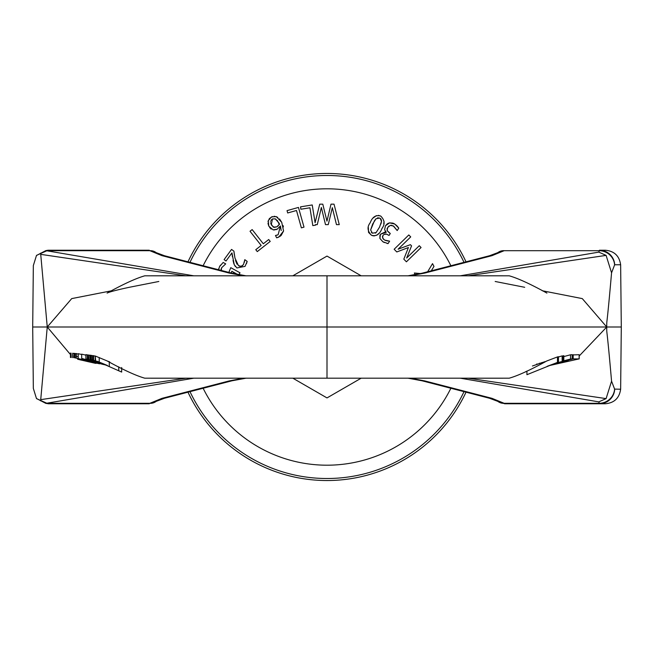 <?xml version="1.0" encoding="UTF-8"?>
<svg xmlns="http://www.w3.org/2000/svg" width="654" height="654" viewBox="0 0 654 654"><rect width="100%" height="100%" fill="white"/><g stroke="black" fill="none" stroke-linecap="round" stroke-linejoin="round"><path stroke-width="0.98" d="M189.987 262.344A151.499 151.499 0 0 1 464.013 262.344M464.013 391.656A151.499 151.499 0 0 1 189.987 391.656M187.976 392.179A153.551 153.551 0 0 0 466.024 392.179M466.024 261.821A153.551 153.551 0 0 0 187.976 261.821M558.516 362.439L556.137 363.305A530.304 527.328 90 0 1 560.993 361.752L547.758 366.093L558.59 362.43M562.146 361.294L562.129 355.923L562.146 361.294M558.467 356.97L561.999 355.94M547.815 366.068L558.214 362.185A4354.912 460.506 90 0 0 557.478 362.373L526.936 374.701L526.936 371.031M558.467 362.144L558.451 356.708L558.467 362.144M546.719 361L557.478 356.921L557.478 362.373M557.478 356.921A4875.513 515.556 -90 0 1 558.214 356.749M547.104 366.346L563.83 361.065A6427.422 679.661 90 0 0 562.988 361.204L547.439 366.215M562.146 356.111L562.988 355.858A8314.155 879.164 -90 0 1 563.83 355.727L563.83 361.065L563.83 355.727M562.988 355.858L562.988 361.204M532.454 365.987L545.101 361.613M559.816 362.242L548.428 365.897L560.339 362.128M508.935 378.192L327 378.184L327 327L621.3 327L620.638 264.78C619.354 255.869 614.237 251.022 605.269 250.229L599.432 250.229L599.342 250.695A15.353 14.952 21 0 1 614.605 264.895L614.703 264.78A15.353 15.287 -90 0 0 599.432 250.229L605.269 250.229M579.191 355.997L606.749 327C606.765 317.468 606.307 333.221 611.564 272.824L614.605 264.895M564.034 356.512L570.525 354.779A11346.965 1040.236 -90 0 1 572.185 354.713L572.185 358.94A10803.728 990.434 90 0 0 570.525 359.021L564.034 360.73M541.365 362.774L542.354 362.496M536.721 364.033L537.147 363.926M572.185 354.934L579.191 354.721L579.191 358.907L573.174 358.907L563.192 361.368M539.076 363.42L540.171 363.125M559.44 362.529L568.301 360.542L555.189 363.82M526.936 371.292L525.628 371.676M564.034 361.024L572.185 358.94M550.039 365.414L579.125 358.891L579.125 354.705M553.578 364.319L560.331 362.847L552.131 364.76M573.174 354.689L573.174 358.907M570.525 354.779L570.525 359.021M185.867 378.2L40.728 399.643L47.252 327L32.7 327L33.338 265.581L36.461 255.51L45.829 250.621L48.053 250.229L149.3 250.229L49.042 250.229M45.829 250.621L193.797 275.816M243.599 275.808L229.252 273.078L162.037 255.673L149.848 250.695L156.036 252.542A10.235 9.638 127.4 0 0 149.848 250.695L46.851 250.695M185.867 275.8L40.728 254.357L40.597 253.139M36.632 398.678L48.053 403.771L149.3 403.771L49.042 403.771L45.829 403.379L36.461 398.49L33.338 388.419L32.7 327M40.728 399.643L40.597 400.861M45.829 403.379L193.797 378.184M497.776 252.689A10.235 9.638 52.6 0 1 497.89 252.599A10.235 9.638 52.6 0 1 497.964 252.542A10.235 9.638 52.6 0 1 504.152 250.695L599.342 250.695L598.794 252.125L606.103 255.387L611.564 272.824M621.3 327L620.638 389.22L614.605 389.105A15.353 14.952 159 0 1 599.342 403.305L599.432 403.771A15.353 15.287 -90 0 0 614.703 389.22M495.176 281.482L524.704 287.294M542.248 290.744L582.289 298.608L606.749 327C606.765 336.532 606.307 320.779 611.564 381.176L606.103 398.613L598.794 401.875L599.342 403.305L504.152 403.305L504.7 403.771L605.269 403.771C614.237 402.978 619.354 398.131 620.638 389.22M468.133 275.8L606.103 255.387M497.776 401.311A10.235 9.638 -52.6 0 0 497.89 401.401A10.235 9.638 -52.6 0 0 497.964 401.458L504.7 403.771L605.269 403.771M468.133 378.2L606.103 398.613M83.728 360.133L89.001 361.36A985.153 928.083 90 0 1 99.539 363.82L83.728 360.133M73.035 357.632L72.684 353.25L72.684 357.615M73.035 353.274L74.147 353.659M74.466 357.722L74.147 353.364L74.147 357.697M106.986 365.406L81.693 358.408A664.202 656.175 90 0 0 84.726 359.242L103.953 364.531A1154.343 1140.38 -90 0 1 106.986 365.406L107.142 365.439M85.911 355.171L81.693 354.157L81.693 358.408M90.808 361.548L74.499 357.722L90.816 361.548M88.274 360.411L88.274 360.902M75.954 357.803L75.954 353.503L78.202 354.141M76.281 353.528L76.281 357.828M74.499 357.722L74.499 353.389L75.954 353.781M74.842 353.413L74.842 357.738M103.495 364.54L90.816 361.065A4943.406 766.504 -90 0 0 89.565 360.861A944.016 932.604 -90 0 1 92.606 361.637A4577.379 709.745 90 0 1 93.857 361.866L100.463 363.73A1262.465 1247.194 -90 0 1 103.495 364.54L103.651 364.417M81.693 354.493L78.202 353.7L78.202 357.967M86.819 360.877L80.54 359.839M80.548 359.839L78.088 359.324M71.057 357.517L71.057 353.127L71.253 357.525M78.096 359.324L77.687 359.308M77.679 359.234L88.265 361.711A4120.723 3929.951 -90 0 1 95.32 363.297L95.517 363.313A3946.669 3763.958 90 0 0 88.462 361.719L88.87 361.752A3664.198 3491.518 -90 0 1 95.925 363.362L96.122 363.379A3496.047 3334.198 90 0 0 89.067 361.768L86.819 361.253M70.452 357.476L70.452 353.078L70.648 357.493M86.663 361.253L79.894 359.806L86.663 361.253M93.931 360.583L91.331 359.7A9116.327 846.832 -90 0 0 90.595 359.586L106.062 364.932L93.931 360.493M108.294 361.368L107.853 361.212M91.331 359.7L91.331 355.367A8463.488 786.19 90 0 0 90.595 355.261L90.595 359.586M91.331 355.367L92.484 355.768M121.677 367.54L121.677 372.069L96.849 361.131A363.461 361.891 -90 0 1 100.896 362.757L105.547 364.703M191.23 378.2L144.787 378.192C136.081 375.723 123.508 369.96 107.084 360.902L95.247 356.005L95.656 360.624M106.112 364.957L99.253 362.561M90.031 355.187L90.595 355.318M108.809 361.572L109.684 361.891M90.277 355.212L90.277 359.536M90.031 355.179L90.031 359.496M99.31 362.578L106.88 365.243M93.612 355.662L93.571 360.027L93.571 355.662L95.198 356.185M106.308 365.022L105.686 364.76M106.283 365.03L87.366 359.152L106.479 365.12M88.838 359.332L88.838 355.024L90.031 355.416M108.728 361.548L109.161 361.695M88.584 359.299L88.846 355.032M87.693 359.185L87.693 354.893L88.584 355.171M87.366 354.86L87.366 359.152M92.59 355.58L92.484 359.913L92.484 355.572L93.031 355.662L93.031 360.002L92.59 359.921L105.989 364.899M105.834 364.826L93.031 360.002M105.956 364.883L95.517 360.959L105.85 364.834M93.031 355.653L93.571 355.85M106.545 365.153L85.911 358.899L85.911 354.615L87.366 354.967M85.952 354.607L85.952 358.891L106.774 365.251M106.504 365.145L107.346 365.414M78.202 356.667L76.281 356.291M71.057 355.261L47.252 327L40.728 254.357M165.773 327L173.449 327M410.401 275.808L424.748 273.078L491.963 255.673L504.152 250.695L497.964 252.542M491.963 255.673A10.235 7.734 -104.5 0 0 489.437 255.755A10.235 7.734 -104.5 0 0 489.396 255.771L422.182 273.176A10.235 7.734 -104.5 0 0 421.773 273.298M424.748 273.078A10.235 7.734 -104.5 0 0 422.222 273.159A10.235 7.734 -104.5 0 0 422.182 273.176M508.935 275.808L327 275.816L327 327L47.252 327L71.711 298.608L111.752 290.744M162.037 255.673A10.235 7.734 -75.5 0 1 164.563 255.755A10.235 7.734 -75.5 0 1 164.604 255.771L231.818 273.176A10.235 7.734 -75.5 0 1 232.227 273.298M229.252 273.078A10.235 7.734 -75.5 0 1 231.778 273.159A10.235 7.734 -75.5 0 1 231.818 273.176M158.824 281.482L129.296 287.294C116.903 289.951 109.504 291.88 107.084 293.098L107.084 293.098C123.508 284.04 136.081 278.277 144.787 275.808L191.23 275.8M497.964 401.458A10.235 9.638 -52.6 0 0 504.152 403.305L491.963 398.327A10.235 7.734 104.5 0 1 489.437 398.245A10.235 7.734 104.5 0 1 489.396 398.229L422.182 380.824A10.235 7.734 104.5 0 1 421.773 380.702M410.401 378.192L424.748 380.922A10.235 7.734 104.5 0 1 422.222 380.841A10.235 7.734 104.5 0 1 422.182 380.824M243.599 378.192L229.252 380.922L162.037 398.327L149.848 403.305L156.036 401.458A10.235 9.638 -127.4 0 1 149.848 403.305L46.851 403.305M162.037 398.327A10.235 7.734 75.5 0 0 164.563 398.245A10.235 7.734 75.5 0 0 164.604 398.229L231.818 380.824A10.235 7.734 75.5 0 0 232.227 380.702M229.252 380.922A10.235 7.734 75.5 0 0 231.778 380.841A10.235 7.734 75.5 0 0 231.818 380.824M203.124 388.255A138.19 138.19 0 0 0 450.876 388.255M450.876 265.745A138.19 138.19 0 0 0 203.124 265.745M396.798 251.953L408.415 247.539L403.82 259.156L406.412 261.813L421.07 247.523L419.296 245.708L406.674 258.019L411.562 245.855L410.41 244.67L398.09 249.215L410.72 236.903L408.815 234.958L394.158 249.248L396.798 251.953L394.158 249.248M406.412 261.813L403.82 259.156M419.296 245.708L421.07 247.523M373.115 235.816L371.415 235.236C376.246 236.601 379.761 234.353 381.969 228.491C385.165 224.248 384.74 220.104 380.71 216.049C375.903 214.684 372.396 216.94 370.172 222.801C366.984 226.897 367.401 231.042 371.415 235.236L368.521 232.374L368.374 227.682M378.919 233.364L376.9 235.138L373.933 235.922M384.062 221.379L383.743 223.742M382.157 228.083L381.969 228.491M373.189 217.962L376.377 215.624M378.347 215.37L380.71 216.049M374.431 220.782L370.63 229.971L372.682 224.011L376.058 218.714L374.472 220.717M371.398 232.489L372.404 233.192L370.63 229.971M376.058 218.714L379.721 218.093L377.571 217.815M375.306 233.159L376.099 232.579L372.404 233.192M380.187 218.354L381.519 221.412L381.503 220.447M381.208 219.45L380.677 218.73M376.099 232.579L379.459 227.273L376.099 232.579M380.906 223.979L381.519 221.412L379.549 227.085M431.28 270.813L433.97 266.407L432.539 263.636L427.642 271.762M420.628 273.576L414.342 273.004L415.208 274.696L414.342 273.004M330.998 204.162L334.022 204.154L330.998 204.162L326.959 221.15L322.79 204.162L319.732 204.171L315.097 222.679L312.228 204.955L300.513 206.852L300.905 209.239L309.931 207.784L312.816 225.597L315.498 225.164L312.816 225.597M315.498 225.164L315.416 224.641L317.272 224.641L315.416 224.641M317.272 224.641L321.359 207.465L325.488 224.633L328.259 224.633L325.488 224.633M328.259 224.633L332.33 207.661L336.458 224.624L339.262 224.624L334.022 204.154M339.262 224.624L336.458 224.624M383.301 239.021L384.356 239.879L382.615 237.991L382.917 235.538L384.004 234.443L386.465 234.124L389.048 235.424L390.283 233.519L387.119 230.592L387.708 227.437L390.389 225.377L393.618 226.104L397.191 230.56L398.768 228.132L394.771 224.028L389.506 222.867L385.476 225.753L384.617 229.701L386.203 232.309L380.432 234.263L379.9 238.424L382.884 241.751L388.051 243.599L389.629 241.162L384.724 240.1M387.92 223.464L389.506 222.867L393.054 223.145M393.782 223.464L396.553 225.426M397.125 225.998L398.768 228.132M384.617 229.701L385.476 225.753L387.258 223.872M397.191 230.56L393.193 225.859M386.203 232.309L385.271 231.197M392.048 225.409L391.452 225.295M390.839 225.295L390.389 225.377M380.432 234.263L384.748 232.178M385.01 232.203L386.097 232.481M388.975 226.031L387.708 227.437M384.388 242.56L382.884 241.751L379.9 238.424L379.941 235.162M387.135 228.565L386.988 229.113M387.119 230.592L389.31 232.889M388.051 243.599L386.996 243.427M389.048 235.424L386.628 234.165M385.476 240.451L388.01 241.048M386.359 234.099L385.043 234.058M382.664 236.004L382.459 236.666M382.443 236.822L383.252 238.972M304.004 227.126L298.453 207.424L287.032 210.637L287.695 212.967L296.491 210.49L301.38 227.87L304.004 227.126L301.38 227.87M268.819 226.186L273.151 229.856L277.239 229.162L280.411 225.973L278.122 234.77L275.473 235.489L276.658 237.843L278.866 237.05L283.574 230.993L281.735 222.335L276.323 216.588L271.459 216.948L268.23 220.725L268.819 226.186L267.976 223.349M273.323 227.126L276.765 226.856L274.108 227.396L271.255 224.829L272.448 218.959L275.252 218.853L278.988 223.03L279.52 224.208L276.765 226.856L278.302 225.761M279.307 224.543L277.329 220.423M276.16 219.352L275.252 218.853M272.448 218.959L270.879 220.439M270.503 221.681L270.486 222.098M270.682 223.398L273.241 227.085M283.574 230.993L281.057 235.587M280.337 236.168L276.658 237.843M283.059 225.556L283.411 226.897M274.108 216.229L277.762 217.324M279.544 218.943L281.735 222.335M276.65 235.293L278.122 234.77M269.423 218.518L272.416 216.548M281.204 230.527L280.411 225.973M267.993 221.812L269.374 218.583M277.239 229.162L275.751 229.758M274.508 229.971L273.151 229.856M271.23 229.096L269.685 227.6M224.093 259.613L231.549 249.427L224.093 259.613L226.006 261.02L231.949 252.91L234.238 264.682L236.92 267.96L245.062 266.358L236.92 267.96M232.432 256.777L231.949 252.91M242.25 265.818L243.263 264.796L241.122 266.325L238.448 265.622L234.949 258.044L233.895 251.144L231.549 249.427M233.87 263.775L233.037 260.406M233.895 251.144L234.32 254.406M234.361 254.659L234.443 255.224M235.391 266.546L234.238 264.682M235.505 260.472L237.042 264.2M238.448 265.622L239.887 266.317M245.062 266.358L247.171 261.404L246.476 263.693M241.122 266.325L242.029 265.965M247.171 261.404L244.817 259.679L243.517 264.429M244.408 262.27L244.727 259.802M252.158 229.579L250.024 231.263L261.183 245.454L255.779 249.697L257.275 251.602L270.216 241.432L268.72 239.528L263.317 243.77L252.158 229.579M263.317 243.77L268.72 239.528M236.625 273.936L231.859 271.287L231.058 272.963L231.859 271.287L236.454 274.247M238.939 274.721L240.01 272.8L230.788 267.674L229.096 271.729M221.248 270.969L221.592 267.788L225.704 263.881L223.161 262.467L219.548 266.587L218.591 269.75L218.771 268.5M225.704 263.881L221.592 267.788L221.068 269.415M229.26 271.451L229.529 270.928M219.548 266.587L220.472 265.156M361.18 378.184L327 397.918L292.82 378.184M292.82 275.816L327 256.082L361.18 275.816M614.703 264.78L620.638 264.78M598.794 252.125L460.203 275.816M614.605 389.105L611.564 381.176M598.794 401.875L460.203 378.184M424.748 380.922L491.963 398.327M99.212 357.509L99.212 361.948M109.275 361.997L109.275 366.404M118.742 366.837L118.742 370.826M462.77 378.2L509.213 378.192C517.919 375.723 530.492 369.96 546.916 360.902L546.916 360.902M36.632 255.322L48.053 250.229M95.198 360.403L95.198 356.005M145.065 378.192L327 378.184M489.437 255.771L497.898 252.607M407.802 275.849L422.222 273.176M462.77 275.8L509.213 275.808C517.919 278.277 530.492 284.04 546.916 293.098M156.102 252.607L164.563 255.771M246.198 275.849L231.778 273.176M145.065 275.808L327 275.816M497.898 401.392L489.437 398.229M407.802 378.151L422.222 380.824M164.563 398.229L156.102 401.392M246.198 378.151L231.778 380.824"/></g></svg>
